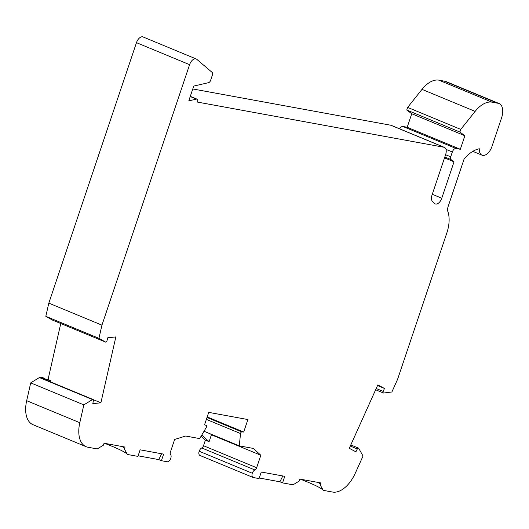 <?xml version="1.0" encoding="UTF-8"?>
<svg xmlns="http://www.w3.org/2000/svg" width="529" height="529" viewBox="0 0 529 529"><rect width="100%" height="100%" fill="white"/><g stroke="black" fill="none" stroke-linecap="round" stroke-linejoin="round"><path stroke-width="0.79" d="M188.946 100.365L189.68 100.662L188.893 100.523L193.753 86.082L208.605 82.65A2.784 1.567 112.5 0 0 210.615 80.329L212.374 75.098A2.784 1.567 112.5 0 0 212.116 72.387L196.788 59.334A6.963 3.921 112.5 0 0 196.18 58.957A6.963 3.921 112.5 0 0 189.6 64.67L101.945 325.143L98.949 338.322L105.549 342.071A1.395 0.787 112.5 0 0 105.602 342.091A1.395 0.787 112.5 0 0 106.918 340.954A1.395 0.787 112.5 0 0 106.964 340.802L107.771 337.753L115.844 336.927L100.894 402.807L92.82 403.634L93.388 400.605A1.395 0.787 112.5 0 0 93.058 399.488A1.395 0.787 112.5 0 0 92.502 399.574L83.846 404.877L79.8 422.704A27.845 15.691 112.5 0 0 86.115 446.701A27.845 15.691 112.5 0 0 87.933 447.23L97.243 448.936L103.406 445.187L104.068 443.223L125.042 447.065L124.375 449.028L127.449 454.471A40.72 4.04 18.6 0 0 104.544 443.309M122.034 446.509A35.846 3.558 -161.4 0 1 124.434 448.466A35.846 3.558 -161.4 0 1 124.507 448.658M127.449 454.471L137.917 456.388L140.125 449.822L163.633 454.133L161.424 460.699L167.144 461.744A4.179 2.354 112.5 0 0 170.794 458.312A4.179 2.354 112.5 0 0 170.576 454.523A2.784 1.567 -67.5 0 1 170.444 451.945L174.643 439.46L185.639 436.028L199.691 438.601L206.356 427.293A1.395 0.787 112.5 0 0 206.561 426.83A1.395 0.787 112.5 0 0 206.317 425.402A1.395 0.787 112.5 0 0 206.27 425.389L204.525 424.873L208.73 412.375L247.903 419.55L243.697 432.048L241.826 431.902A1.395 0.787 112.5 0 0 240.543 433.555L239.26 445.848L204.022 431.254M93.058 399.488L42.585 378.579A1.395 0.787 112.5 0 0 42.353 378.552L44.185 378.361A2.784 1.567 -67.5 0 1 44.654 378.427A2.784 1.567 -67.5 0 1 45.382 379.736M48.073 380.854L50.718 380.582L50.44 381.832M45.421 379.756L48.066 379.485L50.718 380.582M42.353 378.552L39.695 377.448L41.533 377.263A2.784 1.567 -67.5 0 1 41.996 377.322L44.654 378.427M201.073 436.253L205.384 440.154L209.1 441.695L211.428 434.785L260.837 455.251L256.638 467.735A2.784 1.567 -67.5 0 1 254.885 469.97A4.179 2.354 112.5 0 0 252.287 473.243L199.162 451.237A4.179 2.354 112.5 0 0 199.936 455.449L253.067 477.456A4.179 2.354 112.5 0 0 253.338 477.535L259.058 478.58L261.266 472.02L284.774 476.325L282.565 482.891L293.053 484.809L299.216 481.059L299.883 479.089L320.852 482.931L320.19 484.901L323.259 490.343A40.72 4.04 18.6 0 0 300.353 479.181M252.287 473.243A4.179 2.354 112.5 0 0 253.067 477.456M205.384 440.154L203.506 445.729A2.784 1.567 -67.5 0 1 201.761 447.964A4.179 2.354 112.5 0 0 199.162 451.237M243.697 432.048L207.196 416.925M83.846 404.877L30.722 382.87L26.675 400.698A27.845 15.691 112.5 0 0 32.99 424.688L86.115 446.701M39.695 377.448A1.395 0.787 112.5 0 0 39.371 377.567L30.722 382.87M100.894 402.807L93.256 399.646M60.762 323.523L48.066 379.485M98.949 338.322L45.825 316.316L52.424 320.065A1.395 0.787 112.5 0 0 52.47 320.085A1.395 0.787 112.5 0 0 52.523 320.105M101.945 325.143L48.813 303.137L45.825 316.316M196.18 58.957L143.055 36.951A6.963 3.921 -67.5 0 0 136.475 42.664L48.813 303.137M444.525 157.887L454.021 161.814L441.768 198.216A6.963 3.921 -67.5 0 1 435.188 203.929A6.963 3.921 -67.5 0 1 434.547 203.526A73.789 41.579 -67.5 0 1 432.477 201.489A6.963 3.921 -67.5 0 1 432.061 194.936L445.656 154.528A6.963 3.921 112.5 0 0 444.4 147.379A6.963 3.921 112.5 0 0 443.95 147.247L197.509 102.097A2.784 1.567 112.5 0 0 197.046 99.148A2.784 1.567 112.5 0 0 196.424 99.108L189.68 100.662M192.787 88.958L390.819 125.241A6.963 3.921 -67.5 0 1 391.275 125.373L444.4 147.379M399.693 128.858A4.179 2.354 -67.5 0 1 402.88 126.477L407.191 127.264L460.323 149.271L456.011 148.484A4.179 2.354 112.5 0 0 452.335 151.988L450.708 156.829A2.784 1.567 112.5 0 0 451.012 159.579L454.021 161.814M407.191 127.264L411.747 113.742L464.872 135.748L460.323 149.271M411.747 113.742L406.755 110.025L459.886 132.032L464.872 135.748M406.755 110.025L407.641 107.4L460.766 129.407L459.886 132.032M407.641 107.4L422.003 89.375A27.845 15.691 -67.5 0 1 438.905 80.163L444.492 81.188L497.617 103.195L492.036 102.17A27.845 15.691 112.5 0 0 475.135 111.381L460.766 129.407M444.492 81.188A13.919 7.842 -67.5 0 1 445.954 81.526L499.085 103.532A13.919 7.842 112.5 0 0 497.617 103.195M323.259 490.343L332.569 492.049A27.845 15.691 112.5 0 0 355.303 473.177L363.033 456.024L358.748 448.347A1.395 0.787 112.5 0 0 358.497 448.116A1.395 0.787 112.5 0 0 357.306 448.956L355.891 451.826L349.279 448.314L377.832 384.92L384.444 388.438L383.227 391.414A1.395 0.787 112.5 0 0 383.426 392.987A1.395 0.787 112.5 0 0 383.67 393.021L391.877 391.982L397.59 379.306L446.807 233.058A27.845 15.691 112.5 0 0 447.904 211.699A6.963 3.921 -67.5 0 1 448.182 206.356L464.138 158.938A34.808 19.613 112.5 0 1 479.3 148.755A10.441 5.885 112.5 0 0 482.038 155.169A10.441 5.885 112.5 0 0 491.91 146.599L501.591 117.828A13.919 7.842 112.5 0 0 499.085 103.532M384.444 388.438L377.541 385.575M209.1 441.695L201.78 435.056M317.843 482.382A35.846 3.558 -161.4 0 1 320.25 484.339A35.846 3.558 -161.4 0 1 320.316 484.531M282.817 475.968L279.907 481.787L259.256 478.004M279.907 481.787L282.565 482.891M138.109 455.813L158.766 459.595L161.676 453.776M161.424 460.699L158.766 459.595M211.428 434.785L210.489 433.932M239.26 445.848L253.305 448.42L260.837 455.251M44.185 378.361L41.533 377.263M254.885 469.97L201.761 447.964M240.543 433.555L206.37 419.398M241.826 431.902L207.011 417.48M79.8 422.704L26.675 400.698M92.502 399.574L39.371 377.567M105.549 342.071L52.424 320.065M136.475 42.664L189.6 64.67M190.235 96.543L196.424 99.108M390.819 125.241L443.95 147.247M432.279 194.282L441.768 198.216M444.823 157.014L451.012 159.579M445.597 154.713L450.708 156.829M445.987 149.363L452.335 151.988M402.88 126.477L456.011 148.484M422.003 89.375L475.135 111.381M438.905 80.163L492.036 102.17M383.227 391.414L376.218 388.511M357.306 448.956L350.297 446.053M256.638 467.735L203.506 445.729M105.602 342.091L52.47 320.085M190.295 96.351L197.046 99.148M383.426 392.987L375.65 389.767M358.497 448.116L350.806 444.929M472.827 151.36L482.038 155.169"/></g></svg>
